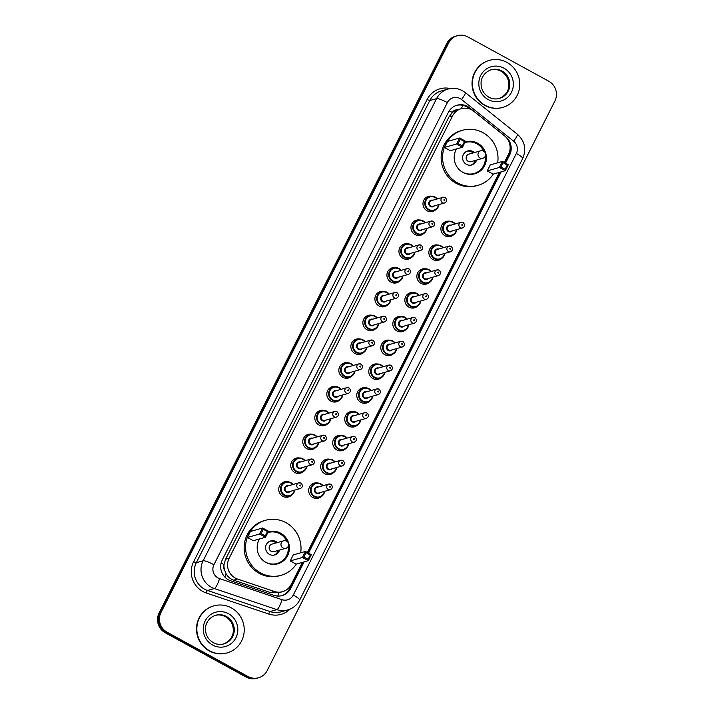 <?xml version="1.0" encoding="UTF-8"?>
<svg xmlns="http://www.w3.org/2000/svg" width="714" height="714" viewBox="0 0 714 714"><rect width="100%" height="100%" fill="white"/><g stroke="black" fill="none" stroke-linecap="round" stroke-linejoin="round"><path stroke-width="1.07" d="M453.506 234.835A7.818 7.568 -105.8 0 1 440.931 228.034A7.818 7.568 -105.8 0 1 449.642 221.224M441.484 258.638A7.818 7.568 -105.8 0 1 428.909 251.828A7.818 7.568 -105.8 0 1 437.62 245.018M429.471 282.432A7.818 7.568 -105.8 0 1 416.896 275.622A7.818 7.568 -105.8 0 1 425.606 268.812M417.449 306.226A7.818 7.568 -105.8 0 1 404.874 299.416A7.818 7.568 -105.8 0 1 413.584 292.606M405.427 330.02A7.818 7.568 -105.8 0 1 392.852 323.21A7.818 7.568 -105.8 0 1 401.563 316.4M393.405 353.814A7.818 7.568 -105.8 0 1 380.83 347.013A7.818 7.568 -105.8 0 1 389.541 340.194M381.392 377.608A7.818 7.568 -105.8 0 1 368.817 370.807A7.818 7.568 -105.8 0 1 377.519 363.997M369.37 401.411A7.818 7.568 -105.8 0 1 356.795 394.601A7.818 7.568 -105.8 0 1 365.506 387.791M357.348 425.205A7.818 7.568 -105.8 0 1 344.773 418.395A7.818 7.568 -105.8 0 1 353.484 411.585M345.326 448.999A7.818 7.568 -105.8 0 1 332.751 442.189A7.818 7.568 -105.8 0 1 341.462 435.379M333.313 472.793A7.818 7.568 -105.8 0 1 320.729 465.983A7.818 7.568 -105.8 0 1 329.44 459.173M321.291 496.587A7.818 7.568 -105.8 0 1 308.716 489.786A7.818 7.568 -105.8 0 1 317.427 482.967M399.528 281.218A7.818 7.568 -105.8 0 1 386.952 274.417A7.818 7.568 -105.8 0 1 395.654 267.598M387.506 305.021A7.818 7.568 -105.8 0 1 374.93 298.211A7.818 7.568 -105.8 0 1 383.641 291.401M375.484 328.815A7.818 7.568 -105.8 0 1 362.908 322.005A7.818 7.568 -105.8 0 1 371.619 315.195M363.462 352.609A7.818 7.568 -105.8 0 1 350.886 345.799A7.818 7.568 -105.8 0 1 359.597 338.989M411.541 257.424A7.818 7.568 -105.8 0 1 398.965 250.623A7.818 7.568 -105.8 0 1 407.676 243.804M435.585 209.836A7.818 7.568 -105.8 0 1 423.009 203.026A7.818 7.568 -105.8 0 1 431.72 196.216M423.563 233.63A7.818 7.568 -105.8 0 1 410.987 226.82A7.818 7.568 -105.8 0 1 419.698 220.01M351.44 376.403A7.818 7.568 -105.8 0 1 338.864 369.593A7.818 7.568 -105.8 0 1 347.575 362.783M339.427 400.197A7.818 7.568 -105.8 0 1 326.851 393.387A7.818 7.568 -105.8 0 1 335.562 386.577M327.405 423.991A7.818 7.568 -105.8 0 1 314.829 417.19A7.818 7.568 -105.8 0 1 323.54 410.371M315.383 447.785A7.818 7.568 -105.8 0 1 302.807 440.984A7.818 7.568 -105.8 0 1 311.518 434.174M303.361 471.588A7.818 7.568 -105.8 0 1 290.785 464.778A7.818 7.568 -105.8 0 1 299.496 457.969M291.348 495.382A7.818 7.568 -105.8 0 1 278.772 488.572A7.818 7.568 -105.8 0 1 287.474 481.763M504.361 162.489L508.538 154.224A14.664 14.182 74.2 0 0 504.495 135.812L473.846 111.295A14.664 14.182 74.2 0 0 471.749 109.894A14.664 14.182 74.2 0 0 461.235 108.68A14.664 14.182 74.2 0 0 452.596 115.855L229.132 558.25A14.664 14.182 74.2 0 0 237.557 579.063L274.328 591.469A14.664 14.182 74.2 0 0 282.548 591.683A14.664 14.182 74.2 0 0 291.187 584.498L302.361 562.373M224.517 569.942A14.664 14.182 -105.8 0 1 224.062 564.355L223.946 564.578A4.891 4.73 74.2 0 0 224.517 569.942L226.061 573.681C227.802 576.814 230.345 578.974 233.683 580.17L270.454 592.566L279.022 592.682A14.664 3.097 -71.4 0 1 277.701 596.065M461.235 108.68L456.889 109.938A4.891 4.73 74.2 0 0 452.31 112.482A14.664 2.561 -153.2 0 0 449.222 110.875M452.31 112.482L452.203 112.714A14.664 14.182 -105.8 0 1 456.889 109.938M452.203 112.714L449.017 116.873L225.544 559.267L224.062 564.355M307.35 552.493L499.363 172.369M505.548 163.14L509.626 155.063A14.664 14.182 74.2 0 0 505.592 136.651L469.58 107.841A14.664 14.182 74.2 0 0 467.483 106.44A14.664 14.182 74.2 0 0 456.969 105.226A14.664 14.182 74.2 0 0 448.33 112.41L222.25 559.963A14.664 14.182 74.2 0 0 230.676 580.777L273.881 595.351A14.664 14.182 74.2 0 0 282.101 595.565A14.664 14.182 74.2 0 0 290.741 588.381L304.128 561.873M456.496 105.369A14.664 14.182 -105.8 0 1 466.528 106.716A14.664 14.182 -105.8 0 1 468.625 108.109L469.696 108.974M548.763 81.226A14.664 14.182 -105.8 0 1 554.894 101.031L267.197 670.571A14.664 14.182 -105.8 0 1 258.566 677.756A14.664 14.182 -105.8 0 1 248.053 676.542L167.147 632.238A14.664 14.182 -105.8 0 1 161.007 612.425L448.704 42.885A14.664 14.182 -105.8 0 1 457.344 35.7A14.664 14.182 -105.8 0 1 467.857 36.923L548.763 81.226M258.566 677.756L256.656 678.3A14.664 14.182 -105.8 0 1 246.143 677.077L165.237 632.774A14.664 14.182 -105.8 0 1 159.106 612.969L446.803 43.429L447.758 43.152A14.664 14.182 -105.8 0 1 456.389 35.968A14.664 14.182 -105.8 0 0 447.758 43.152L160.052 612.701L447.758 43.152L448.704 42.885M165.237 632.774L166.192 632.506A14.664 14.182 -105.8 0 1 160.052 612.701A14.664 14.182 -105.8 0 0 166.192 632.506L247.098 676.81L166.192 632.506L167.147 632.238M257.611 678.032A14.664 14.182 -105.8 0 1 247.098 676.81A14.664 14.182 -105.8 0 0 257.611 678.032M308.537 553.145L501.139 171.869M303.173 562.15L289.786 588.648A14.664 14.182 -105.8 0 1 281.628 595.69M510.055 146.236A14.664 14.182 -105.8 0 1 508.671 155.331L504.905 162.792M500.184 172.136L307.895 552.797M446.803 43.429A14.664 14.182 -105.8 0 1 455.434 36.244L457.344 35.7M485.234 105.36A24.437 23.633 -105.8 0 1 472.498 81.146A24.437 23.633 -105.8 0 1 489.411 60.369A24.437 23.633 -105.8 0 1 506.931 62.404A24.437 23.633 -105.8 0 1 519.676 86.617A24.437 23.633 -105.8 0 1 502.763 107.395A24.437 23.633 -105.8 0 1 485.234 105.36M502.763 107.395L502.406 107.493A24.437 23.633 -105.8 0 1 484.877 105.458A24.437 23.633 -105.8 0 1 472.132 81.244A24.437 23.633 -105.8 0 1 489.054 60.476L489.411 60.369M493.329 174.082A28.596 27.659 -105.8 0 1 478.103 185.301A28.596 27.659 -105.8 0 1 457.603 182.927A28.596 27.659 -105.8 0 1 442.698 154.599A28.596 27.659 -105.8 0 1 462.485 130.296A28.596 27.659 -105.8 0 1 482.994 132.67A28.596 27.659 -105.8 0 1 497.676 162.792M478.103 185.301L476.675 185.711A28.596 27.659 -105.8 0 1 456.175 183.328A28.596 27.659 -105.8 0 1 441.261 155A28.596 27.659 -105.8 0 1 461.057 130.698L462.485 130.296M465.135 142.006A16.618 16.074 -105.8 0 1 465.76 141.809A16.618 16.074 -105.8 0 1 477.675 143.193A16.618 16.074 -105.8 0 1 486.341 159.659A16.618 16.074 -105.8 0 1 474.837 173.788A16.618 16.074 -105.8 0 1 462.922 172.404A16.618 16.074 -105.8 0 1 456.532 148.931M444.42 147.468L450.32 150.699L462.494 147.245L456.594 144.014L444.42 147.468L447.464 141.452L459.629 137.998L465.528 141.229L462.494 147.245L462.324 145.852L464.493 141.559L460.28 139.248L458.111 143.55L462.324 145.852M487.234 170.914L493.133 174.145L505.307 170.691L499.407 167.46L487.234 170.914L490.277 164.898L502.442 161.444L508.341 164.675L505.307 170.691L505.137 169.298L507.306 165.005L503.093 162.694L500.925 166.987L505.137 169.298M458.111 143.55L456.594 144.014L459.629 137.998L460.28 139.248M500.925 166.987L499.407 167.46L502.442 161.444L503.093 162.694M508.341 164.675L507.306 165.005M465.528 141.229L464.493 141.559M483.485 151.109A3.909 3.784 74.2 0 0 478.38 152.698A3.909 3.784 74.2 0 0 482.816 158.312A3.909 3.909 0 0 0 485.243 156.312A16.127 15.601 -105.8 0 1 474.105 173.484A16.127 15.601 -105.8 0 1 462.538 172.145A16.127 15.601 -105.8 0 1 461.28 171.369M455.487 150.984A16.127 15.601 -105.8 0 1 456.621 148.905M465.296 142.452L464.85 142.577A16.127 15.601 -105.8 0 1 465.296 142.452A16.127 15.601 -105.8 0 1 476.863 143.791A16.127 15.601 -105.8 0 1 483.771 151.198M474.399 152.564A7.327 7.095 74.2 0 0 462.627 157.142A7.327 7.095 74.2 0 0 476.541 160.088M485.243 156.312A3.909 3.909 0 0 0 480.683 150.788L468.875 154.135A3.909 3.784 74.2 0 0 468.205 161.337A3.909 3.784 74.2 0 0 471.008 161.659L482.816 158.312M472.971 152.975A7.327 7.095 74.2 0 0 466.992 151.154M470.972 165.184A7.327 7.095 74.2 0 0 475.105 160.498M209.693 650.847A24.437 23.633 -105.8 0 1 196.948 626.633A24.437 23.633 -105.8 0 1 213.861 605.865A24.437 23.633 -105.8 0 1 231.39 607.9A24.437 23.633 -105.8 0 1 244.126 632.113A24.437 23.633 -105.8 0 1 227.213 652.882A24.437 23.633 -105.8 0 1 209.693 650.847M227.213 652.882L226.856 652.98A24.437 23.633 -105.8 0 1 209.336 650.954A24.437 23.633 -105.8 0 1 196.591 626.74A24.437 23.633 -105.8 0 1 213.504 605.963L213.861 605.865M296.328 564.087A28.596 27.659 -105.8 0 1 281.102 575.305A28.596 27.659 -105.8 0 1 260.601 572.931A28.596 27.659 -105.8 0 1 245.687 544.604A28.596 27.659 -105.8 0 1 265.483 520.301A28.596 27.659 -105.8 0 1 285.984 522.675A28.596 27.659 -105.8 0 1 300.674 552.797M281.102 575.305L279.665 575.716A28.596 27.659 -105.8 0 1 259.164 573.333A28.596 27.659 -105.8 0 1 244.259 545.005A28.596 27.659 -105.8 0 1 264.055 520.702L265.483 520.301M268.134 532.01A16.618 16.074 -105.8 0 1 268.75 531.814A16.618 16.074 -105.8 0 1 280.664 533.197A16.618 16.074 -105.8 0 1 289.331 549.664A16.618 16.074 -105.8 0 1 277.826 563.792A16.618 16.074 -105.8 0 1 265.911 562.409A16.618 16.074 -105.8 0 1 259.521 538.936M247.419 537.472L253.318 540.703L265.483 537.249L259.584 534.018L247.419 537.472L250.453 531.457L262.627 528.003L268.526 531.234L265.483 537.249L265.313 535.857L267.482 531.564L263.27 529.252L261.101 533.554L265.313 535.857M290.232 560.918L296.132 564.149L308.296 560.695L302.397 557.464L290.232 560.918L293.267 554.903L305.44 551.449L311.34 554.68L308.296 560.695L308.127 559.303L310.295 555.01L306.083 552.698L303.914 556.991L308.127 559.303M261.101 533.554L259.584 534.018L262.627 528.003L263.27 529.252M303.914 556.991L302.397 557.464L305.44 551.449L306.083 552.698M311.34 554.68L310.295 555.01M268.526 531.234L267.482 531.564M288.224 546.335A16.127 15.601 -105.8 0 1 277.103 563.489A16.127 15.601 -105.8 0 1 265.537 562.15A16.127 15.601 -105.8 0 1 264.269 561.374M258.486 540.989A16.127 15.601 -105.8 0 1 259.619 538.918M268.294 532.457L267.839 532.582A16.127 15.601 -105.8 0 1 268.294 532.457A16.127 15.601 -105.8 0 1 279.852 533.795A16.127 15.601 -105.8 0 1 286.769 541.203M277.398 542.569A7.327 7.095 74.2 0 0 265.617 547.147A7.327 7.095 74.2 0 0 279.531 550.092M286.484 541.114A3.909 3.784 74.2 0 0 283.681 540.793L271.864 544.139A3.909 3.784 74.2 0 0 271.195 551.342A3.909 3.784 74.2 0 0 273.998 551.663L285.814 548.316A3.909 3.909 0 0 0 287.76 542.06A3.909 3.909 0 0 0 283.681 540.793A3.909 3.784 74.2 0 0 283.012 547.986A3.909 3.784 74.2 0 0 285.814 548.316M275.97 542.979A7.327 7.095 74.2 0 0 269.99 541.158M273.971 555.189A7.327 7.095 74.2 0 0 278.103 550.503M224.821 577.028A14.664 3.097 -71.4 0 0 226.061 573.681M508.912 154.84A14.664 2.561 -153.2 0 0 508.386 154.51M289.402 589.353A14.664 2.561 -153.2 0 0 288.117 588.559M461.003 108.742A14.664 2.204 -51.3 0 0 463.19 105.404M223.946 564.578A14.664 2.561 -153.2 0 0 221.099 563.096M449.017 116.873L452.596 115.855M270.454 592.566L274.328 591.469M233.683 580.17L237.557 579.063M225.544 559.267L229.132 558.25M460.155 98.586A9.773 9.452 74.2 0 0 447.383 102.566L213.923 564.729A9.773 9.452 74.2 0 0 219.546 578.608L282.057 599.689A9.773 9.452 74.2 0 0 293.293 595.039L516.347 153.474A9.773 9.452 74.2 0 0 513.652 141.202L461.547 99.523A9.773 9.452 74.2 0 0 460.155 98.586M282.057 599.689A9.773 2.062 -71.4 0 1 276.862 609.622L214.352 588.541A19.546 18.912 -105.8 0 1 211.29 587.203A19.546 18.912 -105.8 0 1 203.115 560.793L436.566 98.63A19.546 18.912 -105.8 0 1 448.089 89.054L441.288 90.981A19.546 18.912 74.2 0 0 429.766 100.558L196.314 562.721A19.546 18.912 74.2 0 0 204.49 589.13A19.546 18.912 74.2 0 0 207.551 590.478L270.062 611.559A19.546 18.912 74.2 0 0 281.021 611.836L287.822 609.908A19.546 18.912 -105.8 0 1 276.862 609.622L270.062 611.559A2.445 0.518 108.6 0 0 268.759 614.04L206.248 592.959A21.991 21.277 -105.8 0 1 193.61 561.739L427.061 99.576L429.766 100.558L436.566 98.63A9.773 1.714 26.8 0 1 447.383 102.566M206.248 592.959A2.445 0.518 108.6 0 1 207.551 590.478L214.352 588.541A9.773 2.062 -71.4 0 0 219.546 578.608M427.061 99.576A21.991 21.277 -105.8 0 1 450.356 88.554M290.009 609.14A21.991 21.277 -105.8 0 1 268.759 614.04M161.007 612.425L159.106 612.969M248.053 676.542L246.143 677.077M213.923 564.729A9.773 1.714 26.8 0 0 203.115 560.793L196.314 562.721L193.61 561.739M293.293 595.039A9.773 1.714 26.8 0 1 299.63 600.126L522.684 158.562C526.611 149.217 524.844 141.113 517.373 134.25L465.269 92.561A9.773 1.473 -51.3 0 1 461.547 99.523M516.347 153.474A9.773 1.714 26.8 0 1 522.684 158.562M513.652 141.202A9.773 1.473 -51.3 0 0 517.373 134.25M468.625 108.109L469.58 107.841M508.671 155.331L509.626 155.063M289.786 588.648L290.741 588.381M499.443 98.416C495.811 99.398 492.285 98.987 488.867 97.184C483.244 93.739 480.665 88.661 481.12 81.949C481.281 78.513 483.922 72.185 491.303 69.758A14.896 14.414 -105.8 0 1 501.987 70.989A14.896 14.414 -105.8 0 1 509.751 85.751A14.896 14.414 -105.8 0 1 499.443 98.416A14.896 14.414 -105.8 0 1 488.929 97.265M488.171 99.549A17.832 17.243 -105.8 0 1 480.718 75.461A17.832 17.243 -105.8 0 1 504.004 68.214A17.832 17.243 -105.8 0 1 511.456 92.302A17.832 17.243 -105.8 0 1 488.171 99.549M490.884 69.883A14.896 14.414 -105.8 0 1 501.148 71.23A14.896 14.414 -105.8 0 1 508.939 85.769A14.896 14.414 -105.8 0 1 499.024 98.523M223.893 643.903C220.26 644.894 216.735 644.483 213.316 642.671C207.694 639.226 205.114 634.148 205.578 627.445C205.73 624.009 208.381 617.681 215.753 615.245A14.896 14.414 -105.8 0 1 226.436 616.485A14.896 14.414 -105.8 0 1 234.201 631.247A14.896 14.414 -105.8 0 1 223.893 643.903A14.896 14.414 -105.8 0 1 213.379 642.761M212.62 645.045A17.832 17.243 -105.8 0 1 205.168 620.957A17.832 17.243 -105.8 0 1 228.453 613.701A17.832 17.243 -105.8 0 1 235.915 637.789A17.832 17.243 -105.8 0 1 212.62 645.045M215.342 615.37A14.896 14.414 -105.8 0 1 225.597 616.717A14.896 14.414 -105.8 0 1 233.389 631.256A14.896 14.414 -105.8 0 1 223.473 644.019M435.121 197.091A7.327 7.095 -105.8 0 1 437.325 198.938L435.138 197.091L429.864 196.475A7.327 7.095 -105.8 0 1 435.121 197.091M430.024 211.674L433.871 210.585L437.896 207.533L438.94 204.57A7.327 7.095 -105.8 0 1 428.614 209.97A7.327 7.095 -105.8 0 1 429.864 196.475L426.026 197.573M436.941 199.045A6.845 6.622 74.2 0 0 426.088 200.268A6.845 6.622 74.2 0 0 428.953 209.514A6.845 6.622 74.2 0 0 438.539 204.686M434.433 205.855A3.418 3.311 -105.8 0 1 428.891 202.223A3.418 3.311 -105.8 0 1 432.827 200.215M444.599 202.963C447.107 201.562 447.303 199.768 445.188 197.573L443.001 197.323L431.31 200.643A2.936 2.838 74.2 0 0 430.81 206.043A2.936 2.838 74.2 0 0 432.907 206.284L444.599 202.963A2.936 2.838 -105.8 0 1 440.966 199.813A2.936 2.838 -105.8 0 1 445.099 197.564M444.179 200.402A0.491 0.473 74.2 0 0 444.822 200.206A0.491 0.473 74.2 0 0 444.617 199.545A0.491 0.473 74.2 0 0 443.974 199.742A0.491 0.473 74.2 0 0 444.179 200.402M423.107 220.885A7.327 7.095 -105.8 0 1 425.303 222.732L423.125 220.885L417.851 220.278A7.327 7.095 -105.8 0 1 423.107 220.885M426.901 228.373A7.327 7.095 -105.8 0 1 416.592 233.773A7.327 7.095 -105.8 0 1 417.851 220.278L414.004 221.367M424.919 222.839A6.845 6.622 74.2 0 0 414.066 224.062A6.845 6.622 74.2 0 0 416.931 233.308A6.845 6.622 74.2 0 0 426.526 228.48M422.411 229.649A3.418 3.311 -105.8 0 1 416.869 226.017A3.418 3.311 -105.8 0 1 420.805 224.009M432.586 226.757C435.085 225.356 435.281 223.562 433.175 221.367L430.979 221.117L419.288 224.437A2.936 2.838 74.2 0 0 418.788 229.837A2.936 2.838 74.2 0 0 420.885 230.078L432.586 226.757A2.936 2.838 -105.8 0 1 428.953 223.607A2.936 2.838 -105.8 0 1 433.086 221.358M432.157 224.196A0.491 0.473 74.2 0 0 432.8 224A0.491 0.473 74.2 0 0 432.595 223.339A0.491 0.473 74.2 0 0 431.952 223.536A0.491 0.473 74.2 0 0 432.157 224.196M405.989 259.262L409.836 258.173L413.861 255.121L414.896 252.167A7.327 7.095 -105.8 0 1 404.579 257.567A7.327 7.095 -105.8 0 1 405.829 244.072A7.327 7.095 -105.8 0 1 413.281 246.526M412.897 246.633A6.845 6.622 74.2 0 0 402.053 247.856A6.845 6.622 74.2 0 0 404.909 257.102A6.845 6.622 74.2 0 0 414.504 252.274M410.389 253.443A3.418 3.311 -105.8 0 1 404.847 249.811A3.418 3.311 -105.8 0 1 408.792 247.803M420.564 250.552C423.072 249.15 423.268 247.356 421.153 245.161L418.957 244.911L407.266 248.231A2.936 2.838 74.2 0 0 406.766 253.631A2.936 2.838 74.2 0 0 408.872 253.872L420.564 250.552A2.936 2.838 -105.8 0 1 416.931 247.41A2.936 2.838 -105.8 0 1 421.064 245.161M420.144 247.999A0.491 0.473 74.2 0 0 420.778 247.794A0.491 0.473 74.2 0 0 420.573 247.133A0.491 0.473 74.2 0 0 419.939 247.339A0.491 0.473 74.2 0 0 420.144 247.999M399.064 268.473A7.327 7.095 -105.8 0 1 401.259 270.32L399.081 268.473L393.807 267.866A7.327 7.095 -105.8 0 1 399.064 268.473M393.967 283.065L397.814 281.968L401.839 278.915L402.874 275.961A7.327 7.095 -105.8 0 1 392.557 281.361A7.327 7.095 -105.8 0 1 393.807 267.866L389.96 268.955M400.884 270.428A6.845 6.622 74.2 0 0 390.031 271.65A6.845 6.622 74.2 0 0 392.887 280.897A6.845 6.622 74.2 0 0 402.482 276.068M398.367 277.237A3.418 3.311 -105.8 0 1 392.834 273.605A3.418 3.311 -105.8 0 1 396.77 271.597M408.542 274.354C411.05 272.944 411.246 271.15 409.131 268.955L406.935 268.705L395.244 272.025A2.936 2.838 74.2 0 0 394.744 277.425A2.936 2.838 74.2 0 0 396.85 277.675L408.542 274.354A2.936 2.838 -105.8 0 1 404.909 271.204A2.936 2.838 -105.8 0 1 409.042 268.955M408.122 271.793A0.491 0.473 74.2 0 0 408.756 271.588A0.491 0.473 74.2 0 0 408.551 270.927A0.491 0.473 74.2 0 0 407.917 271.133A0.491 0.473 74.2 0 0 408.122 271.793M390.844 299.755A7.327 7.095 -105.8 0 1 380.535 305.155A7.327 7.095 -105.8 0 1 381.785 291.66A7.327 7.095 -105.8 0 1 389.237 294.114M388.862 294.222A6.845 6.622 74.2 0 0 378.009 295.444A6.845 6.622 74.2 0 0 380.874 304.691A6.845 6.622 74.2 0 0 390.46 299.871M386.345 301.031A3.418 3.311 -105.8 0 1 380.812 297.408A3.418 3.311 -105.8 0 1 384.748 295.391M396.52 298.149C399.028 296.747 399.224 294.944 397.109 292.749L394.922 292.508L383.231 295.828A2.936 2.838 74.2 0 0 382.731 301.219A2.936 2.838 74.2 0 0 384.828 301.469L396.52 298.149A2.936 2.838 -105.8 0 1 392.887 294.998A2.936 2.838 -105.8 0 1 397.02 292.749M396.1 295.587A0.491 0.473 74.2 0 0 396.743 295.391A0.491 0.473 74.2 0 0 396.538 294.73A0.491 0.473 74.2 0 0 395.895 294.927A0.491 0.473 74.2 0 0 396.1 295.587M375.028 316.07A7.327 7.095 -105.8 0 1 377.224 317.909L375.046 316.07L369.772 315.454A7.327 7.095 -105.8 0 1 375.028 316.07M378.822 323.558A7.327 7.095 -105.8 0 1 368.513 328.949A7.327 7.095 -105.8 0 1 369.772 315.454L365.925 316.543M376.84 318.025A6.845 6.622 74.2 0 0 365.987 319.247A6.845 6.622 74.2 0 0 368.852 328.485A6.845 6.622 74.2 0 0 378.447 323.665M374.332 324.834A3.418 3.311 -105.8 0 1 368.79 321.202A3.418 3.311 -105.8 0 1 372.726 319.185M384.498 321.943C387.006 320.541 387.202 318.739 385.096 316.552L382.9 316.302L371.209 319.622A2.936 2.838 74.2 0 0 370.709 325.022A2.936 2.838 74.2 0 0 372.806 325.263L384.498 321.943A2.936 2.838 -105.8 0 1 380.865 318.792A2.936 2.838 -105.8 0 1 385.007 316.543M384.078 319.381A0.491 0.473 74.2 0 0 384.721 319.185A0.491 0.473 74.2 0 0 384.516 318.524A0.491 0.473 74.2 0 0 383.873 318.721A0.491 0.473 74.2 0 0 384.078 319.381M363.007 339.864A7.327 7.095 -105.8 0 1 365.202 341.711L363.024 339.864L357.75 339.248A7.327 7.095 -105.8 0 1 363.007 339.864M357.91 354.447L361.748 353.359L365.782 350.306L366.817 347.343A7.327 7.095 -105.8 0 1 356.491 352.743A7.327 7.095 -105.8 0 1 357.75 339.248L353.903 340.346M364.818 341.819A6.845 6.622 74.2 0 0 353.966 343.041A6.845 6.622 74.2 0 0 356.83 352.288A6.845 6.622 74.2 0 0 366.425 347.459M362.31 348.628A3.418 3.311 -105.8 0 1 356.768 344.996A3.418 3.311 -105.8 0 1 360.704 342.988M372.485 345.737C374.993 344.335 375.189 342.533 373.074 340.346L370.878 340.096L359.187 343.416A2.936 2.838 74.2 0 0 358.687 348.816A2.936 2.838 74.2 0 0 360.793 349.057L372.485 345.737A2.936 2.838 -105.8 0 1 368.852 342.586A2.936 2.838 -105.8 0 1 372.985 340.337M372.056 343.175A0.491 0.473 74.2 0 0 372.699 342.979A0.491 0.473 74.2 0 0 372.494 342.318A0.491 0.473 74.2 0 0 371.86 342.515A0.491 0.473 74.2 0 0 372.056 343.175M354.787 371.146A7.327 7.095 -105.8 0 1 344.478 376.546A7.327 7.095 -105.8 0 1 345.728 363.051A7.327 7.095 -105.8 0 1 353.18 365.506M352.805 365.613A6.845 6.622 74.2 0 0 341.952 366.835A6.845 6.622 74.2 0 0 344.808 376.082A6.845 6.622 74.2 0 0 354.403 371.253M350.288 372.422A3.418 3.311 -105.8 0 1 344.755 368.79A3.418 3.311 -105.8 0 1 348.691 366.782M360.463 369.531C362.971 368.129 363.167 366.336 361.052 364.14L358.856 363.89L347.165 367.21A2.936 2.838 74.2 0 0 346.665 372.61A2.936 2.838 74.2 0 0 348.771 372.851L360.463 369.531A2.936 2.838 -105.8 0 1 356.83 366.38A2.936 2.838 -105.8 0 1 360.963 364.131M360.043 366.969A0.491 0.473 74.2 0 0 360.677 366.773A0.491 0.473 74.2 0 0 360.472 366.112A0.491 0.473 74.2 0 0 359.838 366.309A0.491 0.473 74.2 0 0 360.043 366.969M338.963 387.452A7.327 7.095 -105.8 0 1 341.158 389.3L338.98 387.452L333.706 386.845A7.327 7.095 -105.8 0 1 338.963 387.452M333.866 402.036L337.713 400.947L341.738 397.894L342.774 394.94A7.327 7.095 -105.8 0 1 332.456 400.34A7.327 7.095 -105.8 0 1 333.706 386.845L329.859 387.934M340.783 389.407A6.845 6.622 74.2 0 0 329.93 390.629A6.845 6.622 74.2 0 0 332.795 399.876A6.845 6.622 74.2 0 0 342.381 395.047M338.266 396.216A3.418 3.311 -105.8 0 1 332.733 392.584A3.418 3.311 -105.8 0 1 336.669 390.576M348.441 393.325C350.949 391.924 351.145 390.13 349.03 387.934L346.843 387.684L335.152 391.004A2.936 2.838 74.2 0 0 334.643 396.404A2.936 2.838 74.2 0 0 336.749 396.645L348.441 393.325A2.936 2.838 -105.8 0 1 344.808 390.183A2.936 2.838 -105.8 0 1 348.941 387.934M348.021 390.772A0.491 0.473 74.2 0 0 348.655 390.567A0.491 0.473 74.2 0 0 348.459 389.906A0.491 0.473 74.2 0 0 347.816 390.112A0.491 0.473 74.2 0 0 348.021 390.772M326.941 411.246A7.327 7.095 -105.8 0 1 329.145 413.094L326.958 411.246L321.684 410.639A7.327 7.095 -105.8 0 1 326.941 411.246M321.844 425.839L325.691 424.741L329.716 421.688L330.76 418.734A7.327 7.095 -105.8 0 1 320.434 424.134A7.327 7.095 -105.8 0 1 321.684 410.639L317.846 411.728M328.761 413.201A6.845 6.622 74.2 0 0 317.909 414.423A6.845 6.622 74.2 0 0 320.773 423.67A6.845 6.622 74.2 0 0 330.359 418.841M326.253 420.01A3.418 3.311 -105.8 0 1 320.711 416.378A3.418 3.311 -105.8 0 1 324.647 414.37M336.419 417.128C338.927 415.718 339.123 413.924 337.008 411.728L334.821 411.478L323.13 414.798A2.936 2.838 74.2 0 0 322.63 420.198A2.936 2.838 74.2 0 0 324.727 420.448L336.419 417.128A2.936 2.838 -105.8 0 1 332.786 413.977A2.936 2.838 -105.8 0 1 336.919 411.728M335.999 414.566A0.491 0.473 74.2 0 0 336.642 414.361A0.491 0.473 74.2 0 0 336.437 413.701A0.491 0.473 74.2 0 0 335.794 413.906A0.491 0.473 74.2 0 0 335.999 414.566M318.721 442.528A7.327 7.095 -105.8 0 1 308.412 447.928A7.327 7.095 -105.8 0 1 309.671 434.433A7.327 7.095 -105.8 0 1 317.123 436.888M316.739 436.995A6.845 6.622 74.2 0 0 305.887 438.217A6.845 6.622 74.2 0 0 308.751 447.464A6.845 6.622 74.2 0 0 318.346 442.635M314.231 443.805A3.418 3.311 -105.8 0 1 308.689 440.172A3.418 3.311 -105.8 0 1 312.625 438.164M324.406 440.922C326.905 439.521 327.11 437.718 324.995 435.522L322.799 435.281L311.108 438.601A2.936 2.838 74.2 0 0 310.608 443.992A2.936 2.838 74.2 0 0 312.705 444.242L324.406 440.922A2.936 2.838 -105.8 0 1 320.773 437.771A2.936 2.838 -105.8 0 1 324.906 435.522M323.977 438.36A0.491 0.473 74.2 0 0 324.62 438.164A0.491 0.473 74.2 0 0 324.415 437.503A0.491 0.473 74.2 0 0 323.772 437.7A0.491 0.473 74.2 0 0 323.977 438.36M302.906 458.834A7.327 7.095 -105.8 0 1 305.101 460.682L302.923 458.843L297.649 458.227A7.327 7.095 -105.8 0 1 302.906 458.834M297.809 473.427L301.656 472.338L305.681 469.276L306.717 466.322A7.327 7.095 -105.8 0 1 296.399 471.722A7.327 7.095 -105.8 0 1 297.649 458.227L293.802 459.316M304.717 460.789A6.845 6.622 74.2 0 0 293.873 462.02A6.845 6.622 74.2 0 0 296.729 471.258A6.845 6.622 74.2 0 0 306.324 466.438M302.209 467.599A3.418 3.311 -105.8 0 1 296.667 463.975A3.418 3.311 -105.8 0 1 300.612 461.958M312.384 464.716C314.892 463.315 315.088 461.512 312.973 459.325L310.777 459.075L299.086 462.395A2.936 2.838 74.2 0 0 298.586 467.795A2.936 2.838 74.2 0 0 300.692 468.036L312.384 464.716A2.936 2.838 -105.8 0 1 308.751 461.565A2.936 2.838 -105.8 0 1 312.884 459.316M311.964 462.154A0.491 0.473 74.2 0 0 312.598 461.958A0.491 0.473 74.2 0 0 312.393 461.298A0.491 0.473 74.2 0 0 311.759 461.494A0.491 0.473 74.2 0 0 311.964 462.154M290.884 482.637A7.327 7.095 -105.8 0 1 293.079 484.485L290.901 482.637L285.627 482.021A7.327 7.095 -105.8 0 1 290.884 482.637M285.787 497.221L289.634 496.132L293.659 493.079L294.695 490.116A7.327 7.095 -105.8 0 1 284.377 495.516A7.327 7.095 -105.8 0 1 285.627 482.021L281.78 483.119M292.704 484.592A6.845 6.622 74.2 0 0 281.851 485.815A6.845 6.622 74.2 0 0 284.707 495.052A6.845 6.622 74.2 0 0 294.302 490.232M290.187 491.402A3.418 3.311 -105.8 0 1 284.654 487.769A3.418 3.311 -105.8 0 1 288.59 485.752M300.362 488.51C302.87 487.109 303.066 485.306 300.951 483.119L298.764 482.869L287.064 486.189A2.936 2.838 74.2 0 0 286.564 491.589A2.936 2.838 74.2 0 0 288.67 491.83L300.362 488.51A2.936 2.838 -105.8 0 1 296.729 485.359A2.936 2.838 -105.8 0 1 300.862 483.11M299.942 485.948A0.491 0.473 74.2 0 0 300.576 485.752A0.491 0.473 74.2 0 0 300.371 485.092A0.491 0.473 74.2 0 0 299.737 485.288A0.491 0.473 74.2 0 0 299.942 485.948M456.844 229.578A7.327 7.095 -105.8 0 1 446.536 234.977A7.327 7.095 -105.8 0 1 447.794 221.483A7.327 7.095 -105.8 0 1 455.246 223.937L453.069 222.09L447.794 221.483L443.947 222.572M454.863 224.044A6.845 6.622 74.2 0 0 444.019 225.267A6.845 6.622 74.2 0 0 446.875 234.513A6.845 6.622 74.2 0 0 456.469 229.685M452.355 230.854A3.418 3.311 -105.8 0 1 446.812 227.222A3.418 3.311 -105.8 0 1 450.757 225.213M462.529 227.971C465.037 226.57 465.233 224.767 463.118 222.572L460.923 222.331L449.231 225.642A2.936 2.838 74.2 0 0 448.731 231.041A2.936 2.838 74.2 0 0 450.837 231.291L462.529 227.971A2.936 2.838 -105.8 0 1 458.897 224.821A2.936 2.838 -105.8 0 1 463.029 222.572M462.538 224.553A0.491 0.473 74.2 0 0 461.904 224.749A0.491 0.473 74.2 0 0 462.101 225.41A0.491 0.473 74.2 0 0 462.743 225.213A0.491 0.473 74.2 0 0 462.538 224.553M435.933 260.476L439.779 259.387L443.805 256.326L444.84 253.372A7.327 7.095 -105.8 0 1 434.523 258.771A7.327 7.095 -105.8 0 1 435.772 245.277A7.327 7.095 -105.8 0 1 441.029 245.884L435.772 245.277L431.925 246.366M442.85 247.838A6.845 6.622 74.2 0 0 431.997 249.07A6.845 6.622 74.2 0 0 434.853 258.307A6.845 6.622 74.2 0 0 444.447 253.488M440.333 254.648A3.418 3.311 -105.8 0 1 434.799 251.025A3.418 3.311 -105.8 0 1 438.735 249.007M450.507 251.765C453.015 250.364 453.212 248.561 451.096 246.375L448.901 246.125L437.209 249.445A2.936 2.838 74.2 0 0 436.709 254.836A2.936 2.838 74.2 0 0 438.815 255.085L450.507 251.765A2.936 2.838 -105.8 0 1 446.875 248.615A2.936 2.838 -105.8 0 1 451.007 246.366M450.516 248.347A0.491 0.473 74.2 0 0 449.882 248.543A0.491 0.473 74.2 0 0 450.088 249.204A0.491 0.473 74.2 0 0 450.721 249.007A0.491 0.473 74.2 0 0 450.516 248.347M441.056 245.902A7.327 7.095 -105.8 0 1 443.224 247.731M423.911 284.27L427.757 283.181L431.783 280.129L432.818 277.166A7.327 7.095 -105.8 0 1 422.501 282.565A7.327 7.095 -105.8 0 1 423.75 269.071A7.327 7.095 -105.8 0 1 431.202 271.534L429.025 269.687L423.75 269.071L419.912 270.169M430.828 271.641A6.845 6.622 74.2 0 0 419.975 272.864A6.845 6.622 74.2 0 0 422.84 282.101A6.845 6.622 74.2 0 0 432.425 277.282M428.311 278.451A3.418 3.311 -105.8 0 1 422.777 274.819A3.418 3.311 -105.8 0 1 426.713 272.802M438.485 275.559C440.993 274.158 441.19 272.355 439.074 270.169L436.888 269.919L425.196 273.239A2.936 2.838 74.2 0 0 424.687 278.638A2.936 2.838 74.2 0 0 426.793 278.879L438.485 275.559A2.936 2.838 -105.8 0 1 434.853 272.409A2.936 2.838 -105.8 0 1 438.985 270.16M438.503 272.141A0.491 0.473 74.2 0 0 437.861 272.337A0.491 0.473 74.2 0 0 438.066 272.998A0.491 0.473 74.2 0 0 438.699 272.802A0.491 0.473 74.2 0 0 438.503 272.141M420.787 300.969A7.327 7.095 -105.8 0 1 410.479 306.368A7.327 7.095 -105.8 0 1 411.728 292.865A7.327 7.095 -105.8 0 1 419.189 295.328L417.003 293.481L411.728 292.865L407.89 293.963M418.806 295.435A6.845 6.622 74.2 0 0 407.953 296.658A6.845 6.622 74.2 0 0 410.818 305.904A6.845 6.622 74.2 0 0 420.403 301.076M416.298 302.245A3.418 3.311 -105.8 0 1 410.755 298.613A3.418 3.311 -105.8 0 1 414.691 296.605M426.463 299.353C428.971 297.952 429.168 296.158 427.052 293.963L424.866 293.713L413.174 297.033A2.936 2.838 74.2 0 0 412.674 302.433A2.936 2.838 74.2 0 0 414.772 302.674L426.463 299.353A2.936 2.838 -105.8 0 1 422.831 296.203A2.936 2.838 -105.8 0 1 426.963 293.954M426.481 295.935A0.491 0.473 74.2 0 0 425.839 296.132A0.491 0.473 74.2 0 0 426.044 296.792A0.491 0.473 74.2 0 0 426.686 296.596A0.491 0.473 74.2 0 0 426.481 295.935M399.876 331.858L403.713 330.769L407.739 327.717L408.783 324.763A7.327 7.095 -105.8 0 1 398.457 330.163A7.327 7.095 -105.8 0 1 399.715 316.668A7.327 7.095 -105.8 0 1 407.167 319.122L404.99 317.275L399.715 316.668L395.868 317.757M406.784 319.229A6.845 6.622 74.2 0 0 395.931 320.452A6.845 6.622 74.2 0 0 398.796 329.698A6.845 6.622 74.2 0 0 408.39 324.87M404.276 326.039A3.418 3.311 -105.8 0 1 398.733 322.407A3.418 3.311 -105.8 0 1 402.669 320.399M414.45 323.147C416.958 321.746 417.154 319.952 415.039 317.757L412.844 317.507L401.152 320.827A2.936 2.838 74.2 0 0 400.652 326.227A2.936 2.838 74.2 0 0 402.758 326.468L414.45 323.147A2.936 2.838 -105.8 0 1 410.818 319.997A2.936 2.838 -105.8 0 1 414.95 317.757M414.459 319.729A0.491 0.473 74.2 0 0 413.817 319.926A0.491 0.473 74.2 0 0 414.022 320.586A0.491 0.473 74.2 0 0 414.664 320.39A0.491 0.473 74.2 0 0 414.459 319.729M387.854 355.652L391.7 354.563L395.726 351.511L396.761 348.557A7.327 7.095 -105.8 0 1 386.444 353.957A7.327 7.095 -105.8 0 1 387.693 340.462A7.327 7.095 -105.8 0 1 395.145 342.916L392.968 341.069L387.693 340.462L383.846 341.551M394.762 343.023A6.845 6.622 74.2 0 0 383.918 344.246A6.845 6.622 74.2 0 0 386.774 353.492A6.845 6.622 74.2 0 0 396.368 348.664M392.254 349.833A3.418 3.311 -105.8 0 1 386.711 346.201A3.418 3.311 -105.8 0 1 390.656 344.193M402.428 346.95C404.936 345.54 405.133 343.746 403.017 341.551L400.822 341.301L389.13 344.621A2.936 2.838 74.2 0 0 388.63 350.021A2.936 2.838 74.2 0 0 390.736 350.262L402.428 346.95A2.936 2.838 -105.8 0 1 398.796 343.8A2.936 2.838 -105.8 0 1 402.928 341.551M402.437 343.523A0.491 0.473 74.2 0 0 401.803 343.729A0.491 0.473 74.2 0 0 402.009 344.389A0.491 0.473 74.2 0 0 402.642 344.184A0.491 0.473 74.2 0 0 402.437 343.523M384.73 372.351A7.327 7.095 -105.8 0 1 374.422 377.751A7.327 7.095 -105.8 0 1 375.671 364.256A7.327 7.095 -105.8 0 1 380.928 364.863M382.749 366.817A6.845 6.622 74.2 0 0 371.896 368.04A6.845 6.622 74.2 0 0 374.761 377.287A6.845 6.622 74.2 0 0 384.346 372.458M380.232 373.627A3.418 3.311 -105.8 0 1 374.698 369.995A3.418 3.311 -105.8 0 1 378.634 367.987M390.406 370.744C392.914 369.334 393.111 367.54 390.995 365.345L388.809 365.104L377.117 368.415A2.936 2.838 74.2 0 0 376.608 373.815A2.936 2.838 74.2 0 0 378.715 374.065L390.406 370.744A2.936 2.838 -105.8 0 1 386.774 367.594A2.936 2.838 -105.8 0 1 390.906 365.345M390.415 367.326A0.491 0.473 74.2 0 0 389.782 367.523A0.491 0.473 74.2 0 0 389.987 368.183A0.491 0.473 74.2 0 0 390.62 367.978A0.491 0.473 74.2 0 0 390.415 367.326M380.955 364.881A7.327 7.095 -105.8 0 1 383.123 366.71M363.81 403.249L367.656 402.152L371.682 399.099L372.726 396.145A7.327 7.095 -105.8 0 1 362.4 401.545A7.327 7.095 -105.8 0 1 363.649 388.05A7.327 7.095 -105.8 0 1 368.906 388.657L363.649 388.05L359.811 389.139M370.727 390.612A6.845 6.622 74.2 0 0 359.874 391.843A6.845 6.622 74.2 0 0 362.739 401.081A6.845 6.622 74.2 0 0 372.324 396.261M368.219 397.421A3.418 3.311 -105.8 0 1 362.676 393.798A3.418 3.311 -105.8 0 1 366.612 391.781M378.384 394.539C380.892 393.137 381.089 391.334 378.973 389.139L376.787 388.898L365.095 392.218A2.936 2.838 74.2 0 0 364.595 397.609A2.936 2.838 74.2 0 0 366.693 397.859L378.384 394.539A2.936 2.838 -105.8 0 1 374.752 391.388A2.936 2.838 -105.8 0 1 378.884 389.139M378.402 391.12A0.491 0.473 74.2 0 0 377.76 391.317A0.491 0.473 74.2 0 0 377.965 391.977A0.491 0.473 74.2 0 0 378.607 391.781A0.491 0.473 74.2 0 0 378.402 391.12M368.942 388.675A7.327 7.095 -105.8 0 1 371.11 390.504L368.924 388.657M360.686 419.948A7.327 7.095 -105.8 0 1 350.378 425.339A7.327 7.095 -105.8 0 1 351.636 411.844A7.327 7.095 -105.8 0 1 359.088 414.298L356.911 412.46L351.636 411.844L347.789 412.942M358.705 414.415A6.845 6.622 74.2 0 0 347.852 415.637A6.845 6.622 74.2 0 0 350.717 424.875A6.845 6.622 74.2 0 0 360.311 420.055M356.197 421.224A3.418 3.311 -105.8 0 1 350.654 417.592A3.418 3.311 -105.8 0 1 354.59 415.575M366.362 418.333C368.87 416.931 369.067 415.129 366.96 412.942L364.765 412.692L353.073 416.012A2.936 2.838 74.2 0 0 352.573 421.412A2.936 2.838 74.2 0 0 354.671 421.653L366.362 418.333A2.936 2.838 -105.8 0 1 362.739 415.182A2.936 2.838 -105.8 0 1 366.871 412.933M366.38 414.914A0.491 0.473 74.2 0 0 365.738 415.111A0.491 0.473 74.2 0 0 365.943 415.771A0.491 0.473 74.2 0 0 366.585 415.575A0.491 0.473 74.2 0 0 366.38 414.914M348.664 443.742A7.327 7.095 -105.8 0 1 338.365 449.133A7.327 7.095 -105.8 0 1 339.614 435.638A7.327 7.095 -105.8 0 1 344.871 436.254M346.683 438.209A6.845 6.622 74.2 0 0 335.839 439.431A6.845 6.622 74.2 0 0 338.695 448.678A6.845 6.622 74.2 0 0 348.289 443.849M344.175 445.018A3.418 3.311 -105.8 0 1 338.632 441.386A3.418 3.311 -105.8 0 1 342.577 439.378M354.349 442.127C356.857 440.725 357.054 438.931 354.938 436.736L352.743 436.486L341.051 439.806A2.936 2.838 74.2 0 0 340.551 445.206A2.936 2.838 74.2 0 0 342.658 445.447L354.349 442.127A2.936 2.838 -105.8 0 1 350.717 438.976A2.936 2.838 -105.8 0 1 354.849 436.727M354.358 438.708A0.491 0.473 74.2 0 0 353.725 438.905A0.491 0.473 74.2 0 0 353.93 439.565A0.491 0.473 74.2 0 0 354.563 439.369A0.491 0.473 74.2 0 0 354.358 438.708M335.767 436.736L339.614 435.638L344.889 436.254A7.327 7.095 -105.8 0 1 347.066 438.101M327.753 474.631L331.599 473.543L335.625 470.49L336.66 467.536A7.327 7.095 -105.8 0 1 326.343 472.936A7.327 7.095 -105.8 0 1 327.592 459.441A7.327 7.095 -105.8 0 1 335.044 461.896M334.67 462.003A6.845 6.622 74.2 0 0 323.817 463.225A6.845 6.622 74.2 0 0 326.673 472.472A6.845 6.622 74.2 0 0 336.267 467.643M332.153 468.812A3.418 3.311 -105.8 0 1 326.619 465.18A3.418 3.311 -105.8 0 1 330.555 463.172M342.327 465.921C344.835 464.519 345.032 462.726 342.916 460.53L340.721 460.28L329.029 463.6A2.936 2.838 74.2 0 0 328.529 469A2.936 2.838 74.2 0 0 330.636 469.241L342.327 465.921A2.936 2.838 -105.8 0 1 338.695 462.77A2.936 2.838 -105.8 0 1 342.827 460.521M342.336 462.502A0.491 0.473 74.2 0 0 341.703 462.699A0.491 0.473 74.2 0 0 341.908 463.359A0.491 0.473 74.2 0 0 342.541 463.163A0.491 0.473 74.2 0 0 342.336 462.502M315.731 498.426L319.577 497.337L323.603 494.284L324.638 491.33A7.327 7.095 -105.8 0 1 314.321 496.73A7.327 7.095 -105.8 0 1 315.57 483.235A7.327 7.095 -105.8 0 1 323.023 485.69L320.845 483.842L315.57 483.235L311.732 484.324M322.648 485.797A6.845 6.622 74.2 0 0 311.795 487.019A6.845 6.622 74.2 0 0 314.66 496.266A6.845 6.622 74.2 0 0 324.245 491.437M320.131 492.606A3.418 3.311 -105.8 0 1 314.597 488.974A3.418 3.311 -105.8 0 1 318.533 486.966M330.305 489.715C332.813 488.314 333.01 486.52 330.894 484.324L328.708 484.074L317.016 487.394A2.936 2.838 74.2 0 0 316.516 492.794A2.936 2.838 74.2 0 0 318.614 493.035L330.305 489.715A2.936 2.838 -105.8 0 1 326.673 486.573A2.936 2.838 -105.8 0 1 330.805 484.324M330.323 486.296A0.491 0.473 74.2 0 0 329.681 486.502A0.491 0.473 74.2 0 0 329.886 487.162A0.491 0.473 74.2 0 0 330.52 486.957A0.491 0.473 74.2 0 0 330.323 486.296M278.871 592.727L282.548 591.683M465.269 92.561L462.458 90.696C457.87 88.259 453.078 87.715 448.089 89.054M287.822 609.908C293.115 608.301 297.051 605.044 299.63 600.126M498.604 98.657C507.351 95.292 508.921 88.848 508.895 84.671C508.671 78.692 506.056 74.211 501.041 71.221C497.622 69.419 494.097 69.008 490.464 69.99M474.105 173.484L470.981 174.368M223.054 644.144C231.809 640.788 233.371 634.344 233.344 630.159C233.13 624.188 230.506 619.707 225.49 616.717C222.072 614.906 218.546 614.495 214.923 615.486M277.103 563.489L273.971 564.372M418.011 235.468L421.849 234.379L425.874 231.327L426.918 228.373M413.299 246.526L411.103 244.679L405.829 244.072L401.982 245.161M381.945 306.859L385.792 305.762L389.817 302.709L390.853 299.755M389.255 294.114L387.059 292.267L381.785 291.66L377.947 292.749M369.923 330.653L373.77 329.565L377.795 326.503L378.839 323.549M345.888 378.241L349.735 377.153L353.76 374.1L354.796 371.137M353.198 365.497L351.002 363.658L345.728 363.051L341.881 364.14M309.831 449.633L313.669 448.535L317.694 445.482L318.739 442.528M317.132 436.888L314.945 435.04L309.671 434.433L305.824 435.522M456.862 229.578L455.827 232.532L451.792 235.584L447.955 236.682M443.242 247.731L441.047 245.893M420.805 300.96L419.761 303.923L415.735 306.975L411.889 308.064M371.824 365.345L375.671 364.256L380.946 364.863L383.141 366.71M384.739 372.351L383.704 375.305L379.678 378.358L375.832 379.455M360.704 419.939L359.66 422.902L355.634 425.955L351.797 427.043M348.682 443.733L347.647 446.696L343.621 449.749L339.775 450.837M347.084 438.093L344.889 436.254M323.745 460.53L327.592 459.441L332.867 460.048L335.062 461.887"/></g></svg>
